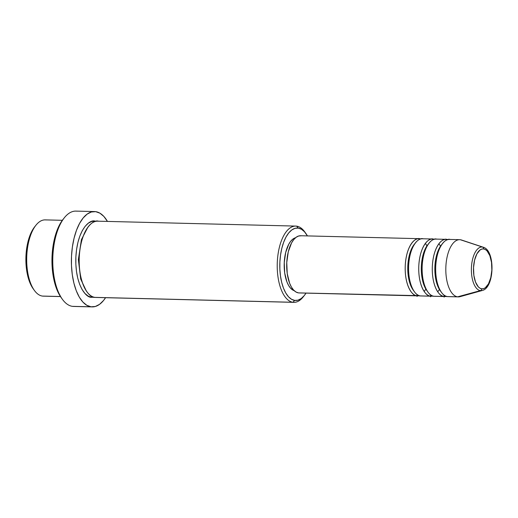 <?xml version="1.0" encoding="UTF-8"?>
<svg xmlns="http://www.w3.org/2000/svg" width="518" height="518" viewBox="0 0 518 518"><rect width="100%" height="100%" fill="white"/><g stroke="black" fill="none" stroke-linecap="round" stroke-linejoin="round"><path stroke-width="0.78" d="M450.233 239.491C446.451 237.807 436.939 245.111 435.729 266.213C434.874 287.361 443.55 297.19 447.435 296.574A28.607 13.164 91.4 0 0 448.128 296.633L458.281 296.885A28.607 13.164 -88.6 0 1 457.595 296.827L480.367 290.624A1.91 1.69 -82.1 0 0 481.714 288.817A19.988 9.201 -88.6 0 1 473.53 267.599A19.988 9.201 -88.6 0 1 483.663 248.925A19.988 9.201 -88.6 0 1 491.847 270.143A19.988 9.201 -88.6 0 1 481.714 288.817A1.91 1.69 97.9 0 1 480.367 290.624L457.595 296.827A28.607 13.164 91.4 0 0 460.12 296.652L482.297 290.488A21.834 10.049 -88.6 0 1 480.367 290.624A21.834 10.049 -88.6 0 1 471.432 267.45A21.834 10.049 -88.6 0 1 482.498 247.054A1.91 1.69 97.9 0 1 483.663 248.925L485.431 249.559L487.095 250.932L489.853 255.665L491.524 262.412L491.847 270.143L490.779 277.68L488.474 283.877L485.295 287.788L483.521 288.681L481.714 288.817L479.946 288.183L478.282 286.81L475.524 282.077L473.853 275.33L473.53 267.599L474.605 260.062L476.903 253.865L480.089 249.954L481.857 249.061L483.663 248.925A1.91 1.69 -82.1 0 0 482.498 247.054A21.834 10.049 -88.6 0 1 483.365 247.261C495.493 250.595 494.58 287.755 482.297 290.488M417.353 294.703A1.91 1.69 -82.1 0 0 416.971 295.823C413.079 296.438 404.403 286.609 405.257 265.456C406.468 244.354 415.98 237.056 419.761 238.733A1.91 1.69 -82.1 0 0 419.807 239.277A1.91 1.69 97.9 0 1 419.761 238.733A28.607 13.164 -88.6 0 1 420.758 238.96M414.892 243.589A26.703 12.29 91.4 0 0 411.68 287.626M423.148 238.817C419.366 237.14 409.855 244.438 408.644 265.54C407.789 286.694 416.466 296.523 420.357 295.907A28.607 13.164 91.4 0 0 421.043 295.959L431.196 296.212A28.607 13.164 -88.6 0 1 430.51 296.16C426.618 296.769 417.948 286.94 418.803 265.792C420.014 244.69 429.526 237.386 433.301 239.07A1.91 1.69 -82.1 0 0 433.346 239.614A1.91 1.69 97.9 0 1 433.301 239.07A28.607 13.164 -88.6 0 1 434.304 239.29M413.727 290.766A26.703 12.29 -88.6 0 1 412.134 247.649M430.892 295.04A1.91 1.69 -82.1 0 0 430.51 296.16L420.357 295.907L430.51 296.16A28.607 13.164 -88.6 0 1 418.771 266.537A28.607 13.164 -88.6 0 1 432.614 239.012A28.607 13.164 -88.6 0 1 433.301 239.07L431.928 239.038L433.301 239.07M428.438 243.92A26.703 12.29 91.4 0 0 425.226 287.963M436.687 239.154C432.912 237.471 423.4 244.774 422.183 265.876C421.328 287.024 430.005 296.853 433.896 296.238A28.607 13.164 91.4 0 0 434.583 296.296L444.742 296.549A28.607 13.164 -88.6 0 1 444.055 296.49C440.164 297.105 431.488 287.276 432.342 266.129C433.553 245.027 443.065 237.723 446.846 239.407A1.91 1.69 -82.1 0 0 446.885 239.951A1.91 1.69 97.9 0 1 446.846 239.407A28.607 13.164 -88.6 0 1 447.843 239.627L446.846 239.407A28.607 13.164 -88.6 0 0 446.16 239.348A28.607 13.164 -88.6 0 0 432.31 266.874A28.607 13.164 -88.6 0 0 444.055 296.49L433.896 296.238L444.055 296.49L444.12 297.131M427.266 291.103A26.703 12.29 -88.6 0 1 425.673 247.98M444.438 295.377A1.91 1.69 -82.1 0 0 444.055 296.49L446.438 296.354A28.607 13.164 -88.6 0 1 444.742 296.549M441.977 244.256A26.703 12.29 91.4 0 0 438.765 288.299M440.812 291.44A26.703 12.29 -88.6 0 1 439.219 248.316M44.237 296.121A38.144 17.554 -88.6 0 1 42.405 296.076A38.144 17.554 91.4 0 0 43.318 296.147L60.457 296.574M305.892 233.495L304.694 231.831A38.144 17.554 91.4 0 0 296.652 226.159L298.251 228.108A36.241 16.68 -88.6 0 1 305.892 233.495A36.241 16.68 -88.6 0 1 307.427 235.917L304.474 231.74L301.457 229.247L298.251 228.108L294.982 228.347L291.764 229.973L288.733 232.919L285.994 237.063L283.663 242.256L281.824 248.29L280.549 254.94L279.882 261.953L279.856 269.049L280.471 275.964L281.701 282.427L283.495 288.196L285.794 293.039L288.5 296.782L291.511 299.268L294.716 300.414L292.929 302.279A38.144 17.554 91.4 0 0 303.082 297.054L304.357 295.454A36.241 16.68 -88.6 0 1 294.716 300.414L297.992 300.168L301.204 298.549L304.241 295.603L306.008 293.11A36.241 16.68 -88.6 0 1 304.357 295.454M74.702 306.397A47.682 21.944 -88.6 0 1 72.41 306.345A47.682 21.944 91.4 0 0 73.556 306.436L92.172 306.896A47.682 21.944 -88.6 0 1 91.026 306.805L72.41 306.345L91.026 306.805A47.682 21.944 -88.6 0 1 71.458 257.44A47.682 21.944 -88.6 0 1 94.535 211.564A47.682 21.944 -88.6 0 1 95.681 211.655A47.682 21.944 -88.6 0 1 107.459 221.426L103.865 216.44L99.896 213.163L95.681 211.655L91.375 211.979L87.147 214.115L83.152 217.987L79.552 223.446L76.483 230.277L74.061 238.222L72.384 246.969L71.51 256.196L71.478 265.533L72.28 274.631L73.899 283.132L76.263 290.721L79.286 297.099L82.848 302.02L86.81 305.296L91.026 306.805L95.331 306.481L99.566 304.344L103.555 300.472L105.575 297.688A47.682 21.944 -88.6 0 1 92.172 306.896M86.241 290.831L80.678 279.021L78.36 259.524L81.423 239.601L87.807 227.318L81.423 239.601L78.36 259.524L80.678 279.021L86.241 290.831M98.601 221.257C93.564 219.017 80.879 228.749 79.267 256.883C78.127 285.088 89.692 298.193 94.878 297.371A38.144 17.554 91.4 0 0 95.798 297.449L293.848 302.35A38.144 17.554 -88.6 0 1 292.929 302.279L94.878 297.371L292.929 302.279A38.144 17.554 -88.6 0 1 277.272 262.788A38.144 17.554 -88.6 0 1 295.739 226.088A38.144 17.554 -88.6 0 1 296.652 226.159A38.144 17.554 -88.6 0 1 305.296 232.699M91.777 296.322A1.91 1.69 -82.1 0 0 91.492 297.287C86.305 298.109 74.741 285.004 75.881 256.798C77.493 228.665 90.177 218.933 95.215 221.173A1.91 1.69 -82.1 0 0 95.221 221.497A1.91 1.69 97.9 0 1 95.215 221.173L91.77 221.432L88.384 223.141L85.192 226.236L82.317 230.601L79.856 236.066L77.92 242.424L76.58 249.423L75.881 256.798L75.855 264.271L76.496 271.549L77.791 278.354L79.681 284.421L82.097 289.523L84.946 293.46L88.118 296.082L91.492 297.287A1.91 1.69 97.9 0 1 91.777 296.322M430.575 296.801L430.51 296.16L432.899 296.018A28.607 13.164 -88.6 0 1 431.196 296.212M418.382 238.701L419.761 238.733L418.382 238.701M299.857 292.923L298.478 292.89A28.607 13.164 91.4 0 0 299.164 292.942L417.657 295.875A28.607 13.164 -88.6 0 1 416.971 295.823L298.478 292.89L295.946 291.984L293.564 290.015L291.427 287.063L289.614 283.236L287.231 273.582L286.765 262.522L288.299 251.735L291.589 242.871L293.751 239.601L296.147 237.276L298.685 235.994L301.269 235.8M417.035 296.464L416.971 295.823A28.607 13.164 -88.6 0 1 405.225 266.207A28.607 13.164 -88.6 0 1 419.075 238.675L300.582 235.742A28.607 13.164 91.4 0 0 286.732 263.267A28.607 13.164 91.4 0 0 298.478 292.89L419.353 295.681A28.607 13.164 -88.6 0 1 417.657 295.875M303.723 296.218A38.144 17.554 -88.6 0 1 293.848 302.35M60.418 296.516L42.405 296.076L60.418 296.516M483.365 247.261L461.519 240.009A28.607 13.164 91.4 0 0 460.385 239.743L482.498 247.054L460.385 239.743A28.607 13.164 -88.6 0 1 462.619 240.481M457.595 296.827L447.435 296.574L457.595 296.827A28.607 13.164 -88.6 0 1 445.849 267.21A28.607 13.164 -88.6 0 1 459.699 239.685A28.607 13.164 -88.6 0 1 460.385 239.743A28.607 13.164 91.4 0 0 445.881 266.459A28.607 13.164 91.4 0 0 457.595 296.827M446.16 239.348L436.001 239.096A28.607 13.164 91.4 0 0 422.151 266.621A28.607 13.164 91.4 0 0 433.896 296.238M459.699 239.685L449.54 239.433A28.607 13.164 91.4 0 0 435.696 266.958A28.607 13.164 91.4 0 0 447.435 296.574M33.23 288.83L29.584 281.909L27.784 276.139L26.554 269.677L25.971 255.665L26.632 248.653L27.907 242.003L29.753 235.968L32.084 230.775L34.816 226.631M62.341 220.305L45.208 219.885A38.144 17.554 91.4 0 0 26.748 256.585A38.144 17.554 91.4 0 0 42.405 296.076A38.144 17.554 -88.6 0 1 34.363 290.397A38.144 17.554 -88.6 0 1 35.975 225.181A38.144 17.554 -88.6 0 1 46.128 219.956M61.241 297.708L56.63 288.96L54.364 281.675L52.81 273.51L52.04 264.776L52.072 255.814L52.907 246.956L54.52 238.558L56.844 230.931L59.79 224.372L63.248 219.133M94.535 211.564L75.913 211.104A47.682 21.944 91.4 0 0 52.836 256.98A47.682 21.944 91.4 0 0 72.41 306.345A47.682 21.944 -88.6 0 1 62.354 299.249A47.682 21.944 -88.6 0 1 64.374 217.722A47.682 21.944 -88.6 0 1 77.059 211.195M94.108 297.228L91.492 297.287M295.739 226.088L97.682 221.18A38.144 17.554 91.4 0 0 79.222 257.88A38.144 17.554 91.4 0 0 94.878 297.371M294.224 290.682L290.598 288.222L288.604 285.463L286.914 281.896L284.686 272.882L284.252 262.561L285.683 252.493L288.759 244.218L290.773 241.161L293.007 238.999L295.538 237.756A26.703 12.29 91.4 0 0 284.201 263.953A26.703 12.29 91.4 0 0 294.224 290.682M419.075 238.675A28.607 13.164 -88.6 0 1 419.761 238.733M432.614 239.012L422.455 238.759A28.607 13.164 91.4 0 0 408.611 266.284A28.607 13.164 91.4 0 0 420.357 295.907M64.374 217.722L63.092 219.328A45.772 21.063 91.4 0 0 61.156 297.591A45.772 21.063 91.4 0 0 61.759 298.387M296.652 226.159A38.144 17.554 91.4 0 0 277.318 261.791A38.144 17.554 91.4 0 0 292.929 302.279L294.716 300.414A36.241 16.68 -88.6 0 1 279.882 261.953A36.241 16.68 -88.6 0 1 298.251 228.108L296.652 226.159M35.975 225.181L34.7 226.78A36.241 16.68 91.4 0 0 33.165 288.74A36.241 16.68 91.4 0 0 33.761 289.53M482.498 247.054A21.834 10.049 91.4 0 0 471.432 267.45A21.834 10.049 91.4 0 0 480.367 290.624M62.354 299.249L61.156 297.591M34.363 290.397L33.165 288.74M437.716 291.802L439.445 289.51M440.52 246.121L438.908 243.738M424.177 291.466L426.055 288.934M427.117 246.031L425.369 243.402"/></g></svg>

